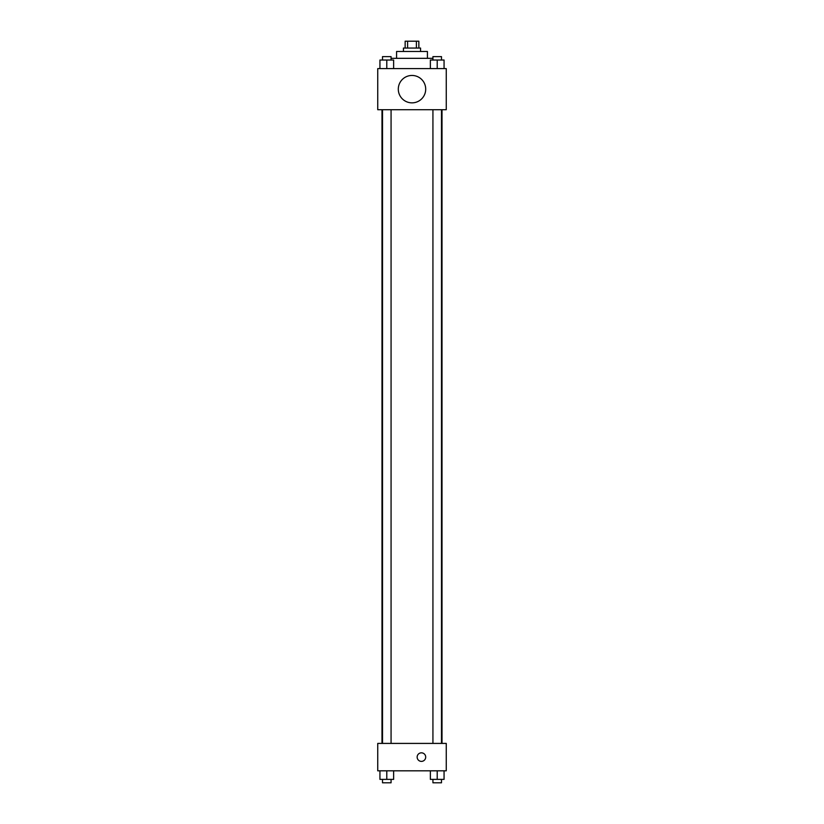 <?xml version="1.0" encoding="UTF-8"?>
<svg xmlns="http://www.w3.org/2000/svg" width="824" height="824" viewBox="0 0 824 824"><rect width="100%" height="100%" fill="white"/><g stroke="black" fill="none" stroke-linecap="round" stroke-linejoin="round"><path stroke-width="1.24" d="M407.602 48.05L407.602 41.2L405.151 41.2L405.151 48.05M407.602 41.2L418.849 41.2L418.849 48.05M416.398 48.05L416.398 41.2M403.441 51.479L403.441 48.05L420.559 48.05L420.559 51.479M396.581 58.329L396.581 51.479L427.419 51.479L427.419 58.329M391.07 58.329L432.93 58.329M377.742 68.608L446.258 68.608L446.258 109.705L377.742 109.705L377.742 68.608M412 102.856A13.699 13.699 0 0 1 400.134 82.307A13.699 13.699 0 0 1 423.866 82.307A13.699 13.699 0 0 1 412 102.856M377.742 743.413L446.258 743.413L446.258 770.811L377.742 770.811L377.742 743.413M421.424 761.386A4.285 4.285 0 0 1 417.716 754.969A4.285 4.285 0 0 1 425.132 754.969A4.285 4.285 0 0 1 421.424 761.386M430.365 770.811L430.365 779.37L444.064 779.37L444.064 770.811L444.064 779.37M437.214 779.37L437.214 770.811M441.489 779.37L441.489 782.8L432.93 782.8L432.93 779.37M379.936 770.811L379.936 779.37L393.635 779.37L393.635 770.811L393.635 779.37M386.786 779.37L386.786 770.811M391.07 779.37L391.07 782.8L382.511 782.8L382.511 779.37M430.365 68.608L430.365 60.039L444.064 60.039L444.064 68.608L444.064 60.039M437.214 68.608L437.214 60.039M441.489 60.039L441.489 56.619L432.93 56.619L432.93 60.039M379.936 68.608L379.936 60.039L393.635 60.039L393.635 68.608L393.635 60.039M386.786 68.608L386.786 60.039M391.07 60.039L391.07 56.619L382.511 56.619L382.511 60.039M442.004 743.413L442.004 109.705M381.996 743.413L381.996 109.705M432.93 109.705L432.93 743.413M441.489 109.705L441.489 743.413M391.07 743.413L391.07 109.705M382.511 743.413L382.511 109.705"/></g></svg>
